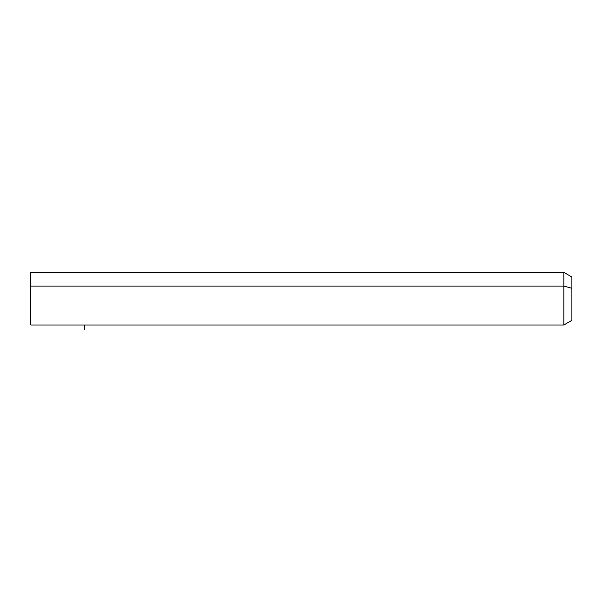 <?xml version="1.0" encoding="UTF-8"?>
<svg xmlns="http://www.w3.org/2000/svg" width="602" height="602" viewBox="0 0 602 602"><rect width="100%" height="100%" fill="white"/><g stroke="black" fill="none" stroke-linecap="round" stroke-linejoin="round"><path stroke-width="0.9" d="M30.1 286.432L30.875 286.063L30.875 324.997L30.1 324.222L30.1 273.135L30.875 272.36L563.856 272.36L571.9 277.003L571.9 288.29L563.856 286.063L571.9 288.29L571.9 320.347L563.856 324.997L563.856 272.36L563.856 324.997L30.875 324.997L30.875 286.063L563.856 286.063L30.875 286.063L30.875 272.36L30.875 286.063L30.1 286.432L30.1 310.925M571.9 309.067L571.9 288.29M84.28 324.997L84.28 329.64"/></g></svg>
